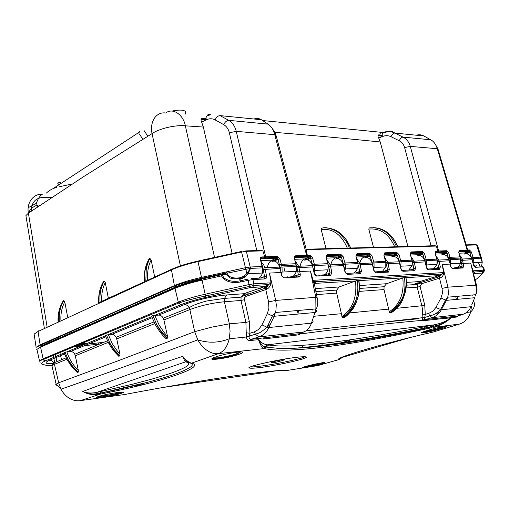 <?xml version="1.0" encoding="UTF-8"?>
<svg xmlns="http://www.w3.org/2000/svg" width="510" height="510" viewBox="0 0 510 510"><rect width="100%" height="100%" fill="white"/><g stroke="black" fill="none" stroke-linecap="round" stroke-linejoin="round"><path stroke-width="0.76" d="M225.924 273.781L226.574 271.868L201.463 277.395C190.491 279.856 181.464 282.597 174.388 285.613L40.131 344.83L36.121 347.355L34.125 334.107L38.052 331.481L171.456 269.866L171.851 269.191C178.659 266.163 187.336 263.46 197.893 261.082L241.453 251.481L245.437 267.705L250.212 267.01L262.083 266.5L262.758 267.897M262.905 250.875L246.368 251.334L245.743 250.882L261.26 250.461L262.905 250.875L264.677 256.868L265.684 256.804L236.245 131.344C234.938 126.2 232.42 122.527 228.69 120.334C226.676 120.494 225.018 121.928 223.712 124.644C226.523 126.276 228.403 128.979 229.347 132.753L256.798 250.582M220.052 115.611L261.356 119.735L268.043 124.121L228.69 120.334L220.052 115.611C218.031 115.738 216.374 117.166 215.086 119.882L223.712 124.644M62.896 301.327L63.846 300.498L64.802 301.926C61.888 307.3 60.588 313.433 60.907 320.318M63.846 300.498L62.755 302.468C60.072 307.67 58.899 313.88 59.243 321.096M144.54 281.641C144.202 280.022 144.375 276.286 145.063 270.421L148.639 259.705M206.046 118.588L203.127 118.339C200.959 118.32 200.468 119.582 201.66 122.132L203.343 127.054L185.353 125.817C183.198 114.469 172.75 107.374 165.782 113.003C155.881 111.537 149.564 122.094 152.05 133.614L84.252 176.237L28.401 213.174C26.431 203.356 32.857 193.692 42.362 194.202C39.863 195.815 37.874 198.843 36.408 203.292L28.139 207.729M36.395 203.324L35.745 205.83M209.986 114.98C208.603 113.717 207.889 113.794 207.857 115.209L209.151 115.336M263.052 120.577L384.4 132.619M396.99 133.282L394.115 132.759M385.069 132.39L383.316 132.504M382.207 135.182L379.089 134.857C377.7 134.85 377.585 135.934 378.758 138.108L380.231 141.958C348.948 138.79 316.474 135.736 274.794 132.37M26.208 217.426L25.908 215.583L28.401 213.174L47.073 326.814M232.133 253.534L203.343 127.054M201.66 122.132L206.212 119.869C205.766 116.917 206.505 115.521 208.431 115.687M373.518 247.395L368.781 229.092L369.234 227.951C381.429 226.682 390.532 232.949 396.557 246.763M407.911 246.458L380.231 141.958M325.986 248.695L321.198 229.443L321.733 228.238C325.775 226.822 331.366 228.289 338.506 232.649C344.951 238.992 348.521 244.131 349.229 248.058M378.758 138.108L382.436 136.552C381.933 134.066 382.296 132.874 383.52 132.976C387.651 131.299 391.399 131.331 394.765 133.059C393.389 133.199 392.107 134.398 390.934 136.661L399.19 140.741C400.375 138.471 401.657 137.26 403.027 137.113C406.648 139.013 409.071 142.111 410.301 146.395L404.596 147.575L431.071 245.82M461.301 251.653L462.041 250.92M396.372 133.218L394.447 132.906M210.649 114.75L208.998 114.323L207.857 115.209M180.393 265.882L152.05 133.614C159.566 128.303 176.498 124.714 185.353 125.817L214.544 257.41M59.887 182.325L57.349 183.166L60.709 182.497L60.779 182.147L59.887 182.325M64.802 301.926L67.671 317.156M70.418 331.749L70.495 332.137L69.303 332.246M108.636 315.244L108.573 314.887M103.077 282.145L104.199 281.08L105.27 282.578L108.369 298.254M111.416 313.637L111.486 313.988L110.421 314.071M154.9 294.99L154.836 294.665M154.689 277.006L151.132 259.934L149.934 258.423L149.118 258.831L148.499 259.979M158.081 293.256L158.145 293.581L157.207 293.639M49.425 341.113L49.489 341.528M67.989 333.253L67.919 332.858M40.092 344.843L40.201 345.244M263.479 121.131L261.356 119.735C259.01 118.256 256.562 118.014 254.005 119.002M268.043 124.121C271.314 126.811 272.856 128.303 274.75 134.678L276.178 135.819M306.618 257.155L309.417 257.059L310.061 255.331L307.371 255.427L307.364 256.294L306.618 257.155L306 257.142L306.644 255.427L307.371 255.427L306.032 249.677L306.331 249.231L434.973 245.718L436.286 246.062L437.911 251.035L438.645 251.009L438.638 251.723L437.357 252.533L437.911 251.035L435.878 251.098L435.285 252.59M340.119 255.159L340.47 255.695M340.737 256.192L340.948 256.645M310.38 257.646L312.515 264.722L314.37 264.256L327.758 263.676L328.37 265.079L328.026 269.777L328.332 264.977M347.304 248.109C341.445 234.492 332.743 228.27 321.198 229.443M394.721 246.815C388.932 233.892 380.281 227.989 368.781 229.092M421.776 253.087L422.076 253.731M425.008 136.61L423.855 135.966C421.489 134.678 418.984 134.43 416.339 135.214M466.248 245.017L438.071 149.347L437.293 148.729C435.859 144.266 433.653 141.276 430.676 139.772L431.957 140.594M466.879 251.487L468.843 251.417L469.481 249.964L467.6 250.034L467.587 250.761L466.478 251.468L467.122 250.034L467.6 250.034L466.331 244.857L476.008 244.596L476.614 244.94L466.287 245.227M468.613 251.5L468.862 252.042M58.236 321.574L59.23 310.501C59.192 309.258 60.518 306.025 63.214 300.804M151.132 259.934C148.251 265.78 147.097 272.538 147.67 280.207M149.934 258.423C148.359 260.782 146.121 268.33 146.268 268.955L145.815 281.055M105.27 282.578C102.542 288.054 101.375 294.295 101.777 301.302M104.199 281.08C100.878 287.117 99.482 294.123 100.024 302.111M98.895 302.634C98.889 293.875 99.157 289.852 103.473 281.431M296.004 263.778L294.41 258.43L295.673 263.74L281.348 264.333L279.945 258.952L278.033 259.437L279.435 264.83L281.348 264.333L281.711 265.659L296.004 265.041L296.635 266.392M264.161 258.659L264.677 256.868L261.732 256.957L261.094 258.768L276.726 258.175L278.033 259.437L273.985 261.139M328.045 263.708L325.992 256.728L326.241 255.325L327.171 254.751L340.801 254.292L343.166 256.664L341.375 257.142L343.173 263.396L344.977 262.937L357.822 262.542M357.797 262.427L355.884 256.205L356.866 253.757L369.673 253.323L371.93 255.625L370.19 256.084L371.969 262.146L385.534 261.197L386.057 262.414M399.088 260.961L400.758 260.54L412.125 260.183M424.664 259.839L436.968 259.099M368.826 254.171L369.081 254.554M369.348 255.019L369.622 255.618M325.59 227.932C336.715 228.199 345.053 234.893 350.619 248.019M373.033 227.658C384.081 227.932 392.343 234.288 397.813 246.732M460.109 256.919L458.732 252.475L459.937 256.9L449.979 257.314L448.672 252.839L447.066 253.247L448.379 257.728L449.979 257.314L450.324 258.417L460.447 258.079L460.485 263.243L460.721 259.106M471.642 257.786L480.426 257.123L481.287 257.461L481.497 258.251M473.662 265.799L474.95 264.805L473.662 265.799M225.879 273.736L223.17 274.335L226.153 274.189M222.621 274.45L201.833 279.034C191.275 281.399 182.586 284.032 175.759 286.926L40.864 346.118L41.38 345.882L40.131 344.83L38.052 331.481L38.46 330.882M258.965 278.16C260.502 277.344 261.636 275.636 262.369 273.035L262.382 267.865L250.531 268.387L247.828 274.157L246.897 273.405C245.24 275.578 242.754 277.058 239.451 277.842C232.541 278.619 228.474 277.058 227.25 273.162L250.531 268.387L246.368 251.334L241.6 251.997L198.007 261.604L197.893 261.082M294.748 257.588L306 257.142M292.727 276.388L292.319 276.573C294.072 275.955 295.392 274.214 296.278 271.358L296.304 266.36L295.673 263.74L296.329 265.079M262.452 266.539L260.814 259.87L260.412 259.666C260.132 258.054 260.572 257.148 261.732 256.957M436.942 259.016L435.145 253.33L435.878 251.098M412.099 260.087L410.263 254.235L411.073 251.927L422.439 251.545L424.511 253.719L422.867 254.152L424.486 259.475M411.073 251.927L410.429 253.483L421.795 253.081L422.867 254.152L418.984 255.58M385.758 261.222L383.89 255.191L384.782 252.813L396.837 252.412L398.998 254.643L397.303 255.089L399.011 260.795M384.782 252.813L384.789 253.617L384.094 254.433L396.193 253.986L397.303 255.089L393.395 256.562M356.127 255.414L369.03 254.949L370.19 256.084L366.263 257.601M326.374 256.479L340.157 255.969L341.375 257.142L337.429 258.704M310.061 255.331L312.547 257.773L306.727 259.883M294.933 259.284L304.878 258.914L309.417 257.059L310.437 257.728L310.622 256.944L310.074 256.198L307.364 256.294M449.189 259.832L460.536 259.086L459.937 256.9L460.422 258.003M437.994 252.475L446.078 252.189L447.066 253.247L443.145 254.662M481.191 257.161L477.481 245.329L476.614 244.94L480.72 258.194L481.599 258.5L481.988 260.113M469.481 249.964L471.387 252.016L469.831 252.431L471.31 257.161M459.089 253.19L464.406 252.992L468.843 251.417L469.831 252.431L466.006 253.789M247.828 274.157L244.277 277.561L239.764 279.429L239.451 277.842M260.98 260.546L272.091 260.132C269.886 261.152 268.413 263.179 267.673 266.201L267.572 266.717M280.309 268.458L280.117 267.431L281.616 267.036L296.654 266.5L296.284 271.345L282.113 272.059L281.507 273.921M280.117 267.431L279.799 266.144L281.711 265.659L282.043 266.991L282.113 272.059L281.341 273.194M306.006 259.902L304.878 258.914C302.666 259.909 301.187 261.866 300.441 264.798L300.333 265.296M324.411 274.692L324.054 274.852C325.807 274.246 327.133 272.563 328.019 269.796L314.753 270.447L314.217 272.085M312.955 266.551L312.828 265.971L314.695 265.544L314.753 270.447L314.083 271.492M326.585 258.111L335.618 257.773C333.406 258.736 331.927 260.642 331.168 263.479L331.06 263.957M354.367 272.99L357.797 268.324L358.09 263.657L357.803 268.311L345.346 268.942L344.875 270.37M343.517 264.588L345.295 264.193L345.346 268.942L344.766 269.892M356.35 257.002L364.497 256.702C362.291 257.639 360.806 259.488 360.041 262.242L359.939 262.707M382.36 271.479L385.783 266.947L385.821 262.395L385.789 266.928M372.351 263.287L374.034 262.918L374.072 267.52L373.664 268.77M408.727 270.051L412.137 265.646L412.182 261.228L412.137 265.627M399.477 262.07L401.077 261.719L400.745 267.272M433.602 268.7L436.993 264.422L437.044 260.125L437 264.403M425.047 260.916L426.564 260.591L426.271 265.863M456.781 267.572L456.584 267.642C458.299 267.112 459.599 265.653 460.485 263.262L450.642 263.747L450.375 264.543M448.806 258.787L450.324 258.417L450.63 259.526L450.33 264.352M480.981 266.316L481.797 265.022L482.179 262.191L480.72 258.194L481.937 259.998L482.179 262.191L473.395 262.624L473.165 263.307M472.018 258.806L473.388 258.519L473.127 263.154M227.25 273.162L226.574 271.868L245.437 267.705L246.897 273.405L250.531 268.387M262.369 273.016L262.809 267.954L262.382 267.865L260.412 259.666M482.403 261.93L482.179 262.503M421.286 282.872L416.619 284.478M284.108 268.279L284.739 270.995M204.669 118.467L206.065 118.887M378.076 135.182L382.251 135.603M54.334 187.776L139.816 131.816C139.364 131.166 139.09 131.739 138.988 133.518M31.186 211.287C31.41 202.61 35.356 197.988 43.019 197.415L51.65 197.568M40.405 205.071L38.027 205.045L37.511 207.022M147.811 136.221L144.254 130.777M204.561 118.753L205.46 118.537M377.948 135.692L382.347 136.164M46.378 193.08L46.378 193.08C49.132 190.447 52.626 188.496 56.871 187.246M59.071 186.807L72.324 183.963M142.794 139.326L139.606 134.232M378.407 137.368L381.697 136.865M446.448 251.94L446.786 252.584M98.277 396.582L112.359 394.498L121.201 392.126L122.151 393.006L120.774 393.478C112.519 396.149 90.927 399.4 97.353 396.92L98.691 396.442C107.1 393.631 129.177 390.469 122.151 393.006M252.679 365.995C277.638 359.174 308.958 354.903 306.293 357.529L302.111 359.148C278.192 365.613 247.516 370.075 248.988 367.468L252.679 365.995M215.641 356.994C228.403 352.41 252.616 349.694 238.68 354.393C226.408 358.836 202.311 361.59 215.641 356.994L215.947 356.892M443.171 328.051L441.201 328.682C430.026 332.137 414.451 334.745 424.409 331.404L426.373 330.773C437.848 327.133 453.537 324.672 443.171 328.051L442.144 327.318L444.204 326.547M306.229 366.282C316.423 363.394 332.099 360.876 321.23 363.885C311.329 366.715 295.609 369.202 306.229 366.282L306.338 366.25M218.471 353.659L191.652 363.126C207.411 367.276 156.965 383.297 100.75 394L80.312 400.65C72.643 401.65 65.369 397.226 60.945 389.194L58.663 382.781L120.079 360.047L194.68 331.672L197.81 339.877C202.923 348.999 210.738 354.482 218.471 353.659C223.801 351.581 227.403 346.615 229.27 338.767L230.067 331.239L229.353 323.85L245.903 322.39L246.355 337.014C246.61 339.386 247.803 340.572 249.913 340.565L258.519 339.679C260.227 344.741 261.847 347.603 263.364 348.26L263.759 348.438L265.481 347.029L279.875 348.508L294.474 348.26C311.431 347.304 330.882 345.079 352.824 341.579L388.467 335.408L431.779 326.751L431.352 327.783L429.643 328.153C354.386 344.588 289.176 354.112 264.314 348.566L218.471 353.659M80.312 400.65L124.344 394.555C208.813 378.586 273.959 369.418 287.43 370.4L317.558 365.644L339.003 359.575C332.437 358.543 383.131 343.396 432.518 332.22L459.504 324.086L432.958 327.401C440.825 325.227 446.76 322.065 450.77 317.896L443.706 318.476L456.342 317.092L458.892 315.639M249.855 367.009C257.155 367.123 281.15 363.579 301.818 357.912L305.197 356.713M213.333 357.912L217.795 357.848C223.737 357.191 233.287 354.979 237.488 353.436L240.898 351.849M424.416 331.691C425.314 331.749 437.484 328.937 440.347 327.892L442.144 327.318M305.7 366.429L320.414 363.203L321.23 363.885M191.416 363.063L190.421 362.788C188.043 361.864 185.487 359.709 182.752 356.324L128.373 374.614L82.76 391.47C87.261 394.039 92.055 395.065 97.142 394.555L99.871 394.173L99.648 393.242L124.038 388.021L146.663 382.506C162.652 378.305 174.707 374.499 182.822 371.082C188.305 368.583 191.288 366.843 191.766 365.868C192.761 364.886 192.181 363.879 190.013 362.833M107.744 334.815L106.552 335.038L109.892 343.153L108.891 343.555L110.689 346.615L114.119 351.364L118.849 356.343L119.882 355.731L119.92 353.889C119.327 353.876 116.764 350.459 112.213 343.632L108.375 334.719L107.744 334.815L151.661 316.697M108.235 342.369L75.308 355.776L78.317 370.349L78.285 372.083L77.386 372.631L71.885 366.926L67.447 360.245L64.075 352.856M66.88 359.225L54.462 364.331L58.663 382.781L55.788 384.495L55.8 384.98L56.795 385.286M64.094 352.512L65.127 352.091L65.777 354.029L65.133 352.085L66.657 351.951L105.328 335.816M65.777 354.029L68.353 359.913C71.228 365.096 74.256 369.074 77.444 371.841L78.03 372.37L77.444 371.841M78.317 370.349C73.089 365.383 69.284 359.244 66.893 351.919L66.657 351.951M435.215 331.462L433.149 332.08M339.061 359.607L340.47 358.702L339.061 359.607M340.068 358.135L340.304 358.664M282.4 359.767C276.541 360.532 266.743 363.579 273.067 362.661C278.817 361.909 288.628 358.881 282.4 359.767M97.142 394.555L96.683 392.4C91.418 393.459 86.776 393.153 82.76 391.47C87.561 393.745 92.342 394.479 97.11 393.682L99.648 393.242M190.421 362.788L188.611 362.412C187.138 361.966 185.187 359.939 182.752 356.324C183.855 359.301 184.786 361.144 185.538 361.864L187.814 362.004L186.392 362.081C189.012 362.769 189.408 363.993 187.565 365.734C184.384 368.271 173.585 372.402 168.88 373.894L152.586 378.898L133.365 384.024L100.164 391.661L100.54 393.102L146.427 382.57M264.569 337.779L299.032 333.776L297.91 334.942L263.472 338.984L264.569 337.779L251.003 339.367C249.25 339.131 248.689 338.041 249.301 336.103L249.925 333.247L249.384 321.644L245.903 322.39L241.007 300.454L224.413 301.767L229.353 323.85L211.548 327.171L194.68 331.672L189.86 309.589L163.908 319.948L167.503 336.268L167.101 338.532L166.26 338.838L165.246 337.888C161.88 334.796 158.61 330.435 155.442 324.813L151.636 316.608M154.772 323.608L116.733 338.927L119.92 353.889M315.817 309.449C317.08 310.953 316.793 311.967 314.963 312.502L315.926 308.901L315.786 297.33L275.693 300.416L269.465 273.073L271.065 282.827C270.459 286.014 268.974 288.175 266.59 289.317L265.774 289.591L268.572 301.933L275.693 300.416L276.286 304.763L275.891 310.82L274.182 316.27L272.416 315.97L267.374 313.573L262.019 324.87L267.03 327.254L268.802 327.541C266.704 332.208 263.402 335.338 258.895 336.944L251.003 339.367L249.913 340.565M299.032 333.776L303.903 331.94L258.895 336.944L255.357 334.222L246.349 337.014L229.27 338.767C218.924 342.924 208.437 343.294 197.81 339.877M317.137 297.706C318.578 302.028 317.08 308.69 315.926 308.901L275.521 312.49L272.41 315.97L267.03 327.254C258.627 334.254 259.08 332.781 255.357 334.222L254.433 331.838L249.925 333.247L246.381 332.832M431.779 326.751L437.006 325.418C442.138 323.926 446.722 321.421 450.77 317.896C446.601 321.147 441.016 323.474 434.016 324.87L267.559 344.811C264.282 344.537 261.267 342.828 258.519 339.679C260.763 344.04 262.918 346.449 264.983 346.908L265.481 347.029M297.91 334.942L300.435 333.935C349.599 327.414 387.052 323.595 422.879 320.293L424.11 320.624L443.706 318.476L444.847 317.462L425.251 319.585L424.11 320.624M458.088 315.9L456.342 317.092M471.457 306.523L470.673 311.948C474.185 308.646 475.25 305.159 473.86 301.493L473.452 300.811M162.186 387.606L277 370.719M244.481 299.714L244.692 297.623L246.043 296.342L245.571 295.124C243.385 295.743 241.88 296.412 241.064 297.139L224.425 298.395L224.413 301.767C212.147 302.959 200.628 305.566 189.86 309.589L189.165 307.74C187.833 305.56 186.277 304.502 184.48 304.559C194.565 300.365 214.959 295.749 226.848 294.958L243.799 293.728L241.064 297.139L241.007 300.454L244.481 299.714L249.384 321.644M75.308 355.776L74.766 354.246C73.682 352.372 72.216 351.466 70.367 351.549L66.893 351.919M108.891 343.555L105.334 335.816M109.892 343.153L109.93 343.224C112.678 348.394 115.897 352.671 119.589 356.063M116.733 338.927L116.14 337.276C115.005 335.306 113.5 334.35 111.62 334.413L108.375 334.719M152.407 318.163L151.68 316.13L152.987 315.582L156.627 324.475C160.064 330.531 160.612 331.831 167.101 338.532M167.503 336.268C166.719 336.064 163.959 332.38 159.216 325.214L154.753 315.429L181.031 304.674C187.565 302.054 195.84 299.625 205.868 297.375L249.651 287.729L264.76 286.524L268.808 284.561L270.759 282.833L253.833 283.84L253.827 285.472L252.514 287.289M152.987 315.582L154.753 315.429M163.908 319.948L163.257 318.17C162.065 316.092 160.523 315.072 158.616 315.103L154.964 315.403M66.153 357.81L53.932 362.878L54.462 364.331L51.918 365.632L52.186 366.786M263.364 348.26L267.559 344.811L268.642 345.002L264.314 348.566M300.486 333.228L300.435 333.935L301.863 332.705M294.225 348.273C328.287 346.621 373.562 339.609 430.051 327.216L430.74 325.527L434.016 324.87L432.958 327.401M424.473 319.298L425.251 319.585L431.849 317.711L429.751 316.009L428.655 313.408L425.264 314.383L422.293 314.083L422.101 317.762L422.879 320.293L424.473 319.298L425.264 314.383L424.734 305.146L421.84 305.77C422.471 309.551 422.707 309.143 422.293 314.083M344.492 316.296L344.422 315.747M349.764 312.904L388.665 309.098L389.372 312.547L390.042 313.051L391.195 312.77M391.47 311.629L391.431 311.31M396.901 308.282L421.827 305.77L417.206 287.162L420.106 286.543L424.734 305.146M313.714 316.289L341.413 313.701L342.114 317.226L342.886 317.8L344.218 317.456M409.536 337.665L342.306 357.376L340.47 358.702M45.447 365.122L47.71 365.651L52.141 365.141M52.173 365.071L47.392 365.625L42.757 364.42C40.57 363.789 41.52 362.591 45.6 360.812L64.132 353.009M106.552 335.038L105.398 335.523M303.903 331.94C307.39 330.493 309.908 327.567 311.444 323.149C313.216 322.626 313.542 321.638 312.426 320.178M266.59 289.317L266.073 287.895L245.571 295.124L243.799 293.728L263.53 286.92L265.289 288.354L265.774 289.591L246.043 296.342M317.08 297.419L314.644 285.402L312.821 280.347L310.45 271.033L313.057 280.322L315.983 283.318L355.508 280.978C357.147 297.247 352.62 309.105 341.923 316.557M342.886 317.8C349.662 313.733 354.259 307.007 356.675 297.636L356.675 297.61C357.982 292.039 358.186 286.327 357.293 280.474L356.069 280.806M355.508 280.978L339.182 286.958L336.67 290.082L336.657 293.084L341.413 313.701M336.657 293.084L316.512 294.608M420.106 286.543L421.598 283.726L421.031 282.393L419.985 281.526L417.282 284.433L417.218 287.162L406.1 287.959M405.743 277.459L404.481 277.536C405.272 284.58 405.048 290.012 403.805 293.83L404.832 293.747C406.323 284.459 406.623 279.027 405.743 277.459L405.998 277.58C406.808 283.088 406.419 288.481 404.832 293.76L404.832 293.76C402.951 299.689 400.968 303.775 398.871 306.006C396.844 308.671 394.173 310.992 390.851 312.968M389.168 311.852C399.827 304.731 404.366 293.454 402.785 278.014L386.548 283.732L384.043 286.722L384.017 289.565L388.665 309.098M476.455 285.058L470.685 263.071L475.76 285.013C476.55 288.807 476.55 292.032 475.76 294.684L475.384 296.029M447.723 297.183L475.76 294.691C476.582 292.504 477.685 291.822 476.493 285.23L447.952 287.155L448.424 293.639L447.723 297.19L446.441 300.339L474.746 297.719L471.673 305.056M463.246 314.217L431.849 317.711C435.986 316.423 439.148 313.777 441.335 309.761L470.985 306.708C469.251 310.539 466.669 313.044 463.246 314.217L457.47 316.104L444.847 317.462M47.334 365.638L46.62 365.421M181.031 304.674L178.653 303.055L178.322 302.169L174.981 288.354L40.57 347.144L36.707 349.465M249.651 287.729L249.052 284.567L253.833 283.84L252.928 279.588L248.147 280.315L249.052 284.567L205.16 294.238L205.868 297.375M174.981 288.354C182.064 285.358 191.097 282.629 202.075 280.168L205.16 294.238C194.304 296.667 185.353 299.313 178.322 302.169L43.127 358.804L43.382 359.493L178.653 303.055C185.838 300.664 194.801 298.299 205.549 295.972L253.827 285.472L268.808 284.561L266.073 287.895L264.76 286.524L263.53 286.92M271.065 282.827L269.465 273.073L280.851 272.506L281.711 276.006M357.816 297.521C359.199 291.949 359.493 286.237 358.696 280.392L358.995 280.538C359.703 287.965 359.308 293.62 357.816 297.521L357.81 297.54C356.382 302.487 354.731 306.3 352.856 308.964C348.764 314.16 345.742 317.08 343.791 317.711M404.481 277.536L402.785 278.014M403.333 277.848L359.008 280.621M358.696 280.392L357.293 280.474M406.011 277.682L439.046 275.61L442.24 273.991L443.604 272.576L442.215 264.486L443.821 272.57C443.547 275.202 442.361 276.994 440.27 277.95L439.512 278.179L442.094 288.405L442.419 293.32L440.92 298.089L446.441 300.339L441.335 309.761L435.833 307.524L432.805 311.215L428.655 313.408M314.581 284.561L314.823 281.756L442.24 273.991L439.735 276.49L439.046 275.61L437.911 275.948L438.944 276.834L421.031 282.393L417.276 284.433L406.355 285.179M403.805 293.83L403.799 293.849C402.925 299.657 396.251 310.411 390.042 313.051M473.886 273.672L474.625 273.385L473.892 273.717M484.423 270.899L482.715 273.079L474.625 273.385L474.185 272.04L472.808 270.848M482.205 272.907L483.499 271.473L483.525 270.204L472.968 270.829L470.685 263.071L463.195 263.44L463.73 265.729L462.117 266.041L461.709 267.17L458.675 268.215M447.723 297.19L445.568 300.186L440.455 309.615C437.746 312.286 435.406 314.013 433.436 314.798L424.447 317.526L422.101 317.743M484.353 270.255L483.646 267.176L482.766 266.902L483.525 270.204L484.404 270.466L483.499 271.473L474.185 272.04L473.898 273.749M261.426 262.363L263.389 264.244L264.766 267.278L264.881 267.75L262.924 268.196L262.529 266.858M280.29 268.451L279.627 267.1C277.886 262.153 275.323 260.278 271.932 261.477M287.506 276.834L288.647 277.593M293.703 277.319L293.709 276.522L290.796 276.656M295.379 261.171L298.637 266.258L296.68 266.443M313.057 266.953L312.432 265.646C310.705 260.859 308.142 259.048 304.744 260.215M319.209 275.113L320.388 275.865M325.354 275.591L325.361 274.801L322.447 274.935M327.076 259.992L330.244 264.856L328.446 265.257M343.759 265.544L343.179 264.282C341.464 259.654 338.908 257.901 335.51 259.035M356.853 258.908L359.888 263.542L358.16 263.925M372.593 264.231L372.039 263.007C370.343 258.513 367.799 256.823 364.408 257.926M384.852 257.888L387.759 262.312L386.121 262.669M399.725 262.988L399.196 261.802C397.513 257.448 394.989 255.803 391.61 256.881M411.213 256.919L414.005 261.145L412.456 261.483M425.295 261.821L424.792 260.667C423.128 256.441 420.616 254.847 417.256 255.892M436.088 256.007L438.766 260.049L437.293 260.361M449.431 260.718L448.953 259.603C447.308 255.491 444.816 253.942 441.475 254.962M452.478 268.356L452.848 268.534M457.591 268.273L457.553 267.61L454.697 267.744M459.631 255.172L461.378 257.104L462.168 259.016L460.766 259.309M472.26 259.673L471.801 258.589C470.265 254.79 467.791 253.285 464.387 254.082M478.386 262.376L480.139 267.049M474.644 266.545L476.295 265.589L474.861 266.679M201.833 279.034L202.075 280.168L221.48 275.897L222.105 274.858L223.15 274.335M240.204 280.806L247.822 279.129L248.147 280.315L240.503 281.998L240.184 280.812C236.041 281.622 232.209 281.482 228.697 280.385C223.144 277.969 224.088 277.886 222.105 274.858M281.188 272.499L279.958 268.438L263.211 269.516L264.543 276.477L266.52 276.101C266.724 277.752 266.239 278.696 265.079 278.919L252.928 279.588L251.64 278.556L263.785 277.899L265.079 278.919M240.503 281.998C231.247 283.515 224.91 281.482 221.48 275.897M314.555 273.596L312.764 266.94L298.936 267.572L299.727 271.569L297.808 271.932L298.369 274.68L300.282 274.31L299.727 271.569L310.45 271.033L315.786 297.33L317.144 297.706M293.709 276.522L298.369 274.68L297.693 276.05L294.595 277.268M449.45 260.776L437.484 261.483M426.711 267.699L425.314 261.879L412.647 262.631M401.166 269.044L399.751 263.052L386.319 263.855M374.059 270.466L372.625 264.301L360.181 264.779L358.383 265.143L359.697 271.454L361.494 271.11L360.392 273.66L347.208 274.386L345.257 272.053L345.168 272.608M345.244 271.983L343.791 265.627L330.537 266.131L328.682 266.507L330.002 273.016L331.863 272.665L330.652 275.298L316.608 276.076L314.574 273.672L314.46 274.252M440.27 277.95L439.735 276.49L438.944 276.834L439.512 278.179L421.598 283.726M442.094 288.405L447.952 287.155L442.215 264.486L450.081 264.091L450.846 266.953M473.643 265.232L472.286 259.724L460.957 260.4M296.673 266.424L296.501 265.812M264.014 277.842L264.543 276.477L260.629 278.065M315.256 283.668L314.523 284.287M443.821 272.57L312.821 280.347M314.249 273.596L312.432 265.646L298.637 266.258L298.936 267.572L297.024 267.96L297.808 271.932M330.652 275.298L329.364 274.348L330.002 273.016L325.361 274.801M359.295 272.691L359.697 271.454L355.776 272.914M387.23 271.18L387.6 269.975L389.353 269.65L388.339 272.117L375.94 272.799L374.072 270.529L374.002 271.065M413.54 269.758L413.884 268.591L415.586 268.273L414.656 270.663L402.976 271.307L401.179 269.095L401.128 269.618M438.358 268.413L438.676 267.285L440.334 266.972L439.473 269.293L428.451 269.898L426.723 267.744L426.692 268.254M482.441 266.328L481.523 266.105L482.766 266.902L475.256 267.316L473.65 265.27L473.65 265.761M45.435 360.882L42.712 359.697M269.554 325.973L267.54 326.183M83.685 344.824L76.494 345.531M55.335 354.495L55.794 356.515M56.036 357.555L56.961 361.615M59.893 352.563L60.358 354.597M60.601 355.642L61.531 359.722M299.408 333.629L299.593 334.42M302.347 346.073L302.742 347.737M321.816 343.536L322.371 345.812M439.575 312.458L435.33 313.809M350.211 340.125L341.209 342.816M123.184 387.523L130.26 386.465M131.504 386.28L144.304 384.381M407.586 332.813L418.684 329.549M418.614 318.17L418.347 318.75L385.993 321.957M242.9 337.371L242.581 338.111L244.15 337.244M418.729 330.117L419.768 329.409M421.776 328.612L424.479 327.72M419.354 318.087L418.347 318.75M472.081 295.762L472.381 294.99M312.203 310.118L312.483 309.207M100.489 343.16L100.374 342.707M91.507 344.046L91.386 343.593M98.621 343.345L98.507 342.892M268.776 326.049L268.662 325.673M166.26 338.838L165.246 337.888M185.423 114.093C186.775 110.096 182.229 109.102 171.774 111.103M393.223 132.415C392.349 130.891 388.856 130.904 382.736 132.447M380.913 133.021L380.231 133.257M229.347 132.753L236.245 131.344L274.75 134.678L306.644 255.427L295.634 255.797L295.641 256.657L294.742 257.633M273.277 261.145L272.091 260.132L276.726 258.175L277.363 256.415L265.684 256.804L265.047 258.589M448.672 252.839L446.722 250.716L438.638 250.99L410.301 146.395L437.293 148.729L467.122 250.034L459.427 250.289L458.847 251.71M418.232 282.699L412.195 284.778M58.981 183.568L57.381 185.557M206.212 119.869C209.253 118.422 212.16 118.396 214.952 119.805L215.086 119.882M382.436 136.552L382.576 136.495C385.496 135.354 388.282 135.411 390.934 136.661M399.19 140.741C401.886 142.137 403.684 144.413 404.596 147.575M307.179 256.702L306.752 256.262M403.027 137.113L394.765 133.059L423.855 135.966L430.676 139.772L403.027 137.113M466.089 251.398L465.585 250.799M41.189 345.85L40.978 344.9M469.359 251.666L469.736 251.213M171.583 269.318L98.487 302.819M279.945 258.952L277.363 256.415M295.634 255.797L294.512 256.594L294.41 258.43M436.286 246.062L306.032 249.677M312.547 257.773L314.695 265.544L328.051 264.958L326.094 257.282M343.166 256.664L345.295 264.193L357.835 263.638L355.884 256.205M371.93 255.625L374.034 262.918L385.821 262.395L383.89 255.191M398.998 254.643L401.077 261.719L412.182 261.228L410.263 254.235M424.511 253.719L426.564 260.591L437.044 260.125L435.145 253.33M338.079 256.045L337.397 255.255M419.736 253.846L420.049 254.477M367.2 255.657L367.589 256.402M459.427 250.289L458.732 252.475M471.387 252.016L473.388 258.519L480.72 258.194M34.355 335.637L34.125 334.107M175.759 286.926L174.388 285.613L171.456 269.866C178.385 266.781 187.234 264.027 198.007 261.604L201.826 279.008M435.279 252.603L437.357 252.533M410.678 254.987L417.301 254.745L421.795 253.081L422.439 251.545M410.486 254.267L411.079 252.711L422.446 252.316L422.548 253.553L418.022 255.223L417.301 254.745M384.323 255.969L391.674 255.695L396.193 253.986L396.837 252.412M384.138 255.23L384.789 253.617L396.844 253.202L397.003 254.503L392.451 256.218L391.674 255.695M365.517 257.639L364.497 256.702L369.03 254.949L369.673 253.323M356.866 253.757L356.879 254.586L356.127 255.44M336.689 258.736L335.618 257.773L340.157 255.969L340.801 254.292M327.171 254.751L327.184 255.606L326.374 256.517M458.847 251.736L466.478 251.468M435.534 254.063L441.507 253.846L446.078 252.189L446.728 250.735M465.267 253.852L465.024 253.406L469.493 251.819L469.487 250.69L467.587 250.761M294.767 277.198L298.968 276.955M316.57 275.942L320.14 275.738M326.706 275.362L330.614 275.145M279.799 266.144L279.435 264.83M343.173 263.396L343.306 263.899M273.15 260.871L277.803 258.914L278.007 258.098L277.376 257.289L264.696 257.837M336.523 258.398L341.101 256.581L341.298 255.822L340.814 255.14L327.184 255.606L326.406 257.333M365.332 257.276L369.903 255.51L369.68 254.139L356.879 254.586L356.165 256.249M392.655 256.613L392.451 256.218M418.238 255.637L418.022 255.223M442.406 254.719L441.507 253.846M465.024 253.406L464.406 252.992M270.102 324.825L268.088 325.036M87.72 343.141L80.484 343.842M201.093 119.365L206.193 119.761M446.505 253.444L446.142 252.195M446.135 252.163L445.938 251.475M275.476 259.093L275.821 259.749M438.67 251.577L437.516 252.514M443.815 253.011L444.108 253.591M97.353 396.92L97.741 396.774M120.94 392.235L120.959 392.292C116.223 395.18 98.353 397.876 97.659 396.805M301.818 357.912L302.111 359.148M237.488 353.436L238.68 354.393M437.006 325.418L430.051 327.222L429.643 328.153M466.631 312.439L470.673 311.948C468.76 318.227 465.037 322.275 459.504 324.086M341.49 357.44L339.003 359.575M189.726 362.82L191.652 363.126M100.75 394L100.54 393.102C117.115 389.818 132.485 386.287 146.663 382.506M186.392 362.081L185.538 361.864L96.683 392.4L100.164 391.661M430.74 325.527C356.624 340.419 293.014 349.197 268.642 345.002M294.474 348.26C328.714 345.48 373.913 338.372 430.077 326.948L436.974 325.431M70.367 351.549L105.717 336.855M111.62 334.413L152.076 317.781M158.616 315.103L184.48 304.559M197.803 339.864C143.38 359.977 97.761 376.425 60.945 389.194L56.126 384.151L51.918 365.632L53.932 362.878C52.766 361.01 51.306 360.149 49.54 360.283L64.496 354.004M268.572 301.933L268.923 308.014L267.374 313.573M262.019 324.87L258.748 329.339L254.433 331.838M163.257 318.17L189.165 307.74C192.499 305.464 198.32 303.208 206.639 300.989L224.425 298.395L226.848 294.958M49.54 360.283C43.911 362.884 45.116 364.006 53.142 363.662M311.444 323.149L268.802 327.541L274.182 316.27L314.963 312.502L311.444 323.149M384.017 289.565L359.123 291.401M482.715 273.079L477.13 278.6L475.243 279.837M41.38 345.882L40.57 347.144L43.127 358.804L39.474 360.806L43.382 359.493L45.6 360.812M40.545 346.883L103.294 318.967L177.231 286.849C183.071 284.299 191.295 281.813 201.903 279.384M313.988 271.059L314.606 271.027M43.261 345.946L42.795 345.735M281.482 275.298L283.981 277.854L299.185 277L300.129 276.19L300.282 274.31M386.548 283.732L359.41 285.568M315.295 288.622L339.182 286.958M440.92 298.089L435.833 307.524M406.4 282.419L419.985 281.526L437.911 275.948M450.668 266.411L452.542 268.553L462.959 267.979L463.73 265.729M40.111 362.737L39.665 360.723M202.075 280.162L198.524 280.978M177.799 287.206L177.231 286.849M266.52 276.101L264.881 267.75L279.627 267.1L281.82 275.304M331.863 272.665L330.244 264.856L343.179 264.282L344.97 271.977M361.494 271.11L359.888 263.542L372.039 263.007L373.811 270.466M389.353 269.65L387.759 262.312L399.196 261.802L400.943 269.038M415.586 268.273L414.005 261.145L424.792 260.667L426.513 267.699M440.334 266.972L438.766 260.049L448.953 259.603L450.846 266.411M457.553 267.61L462.117 266.041L461.588 263.747L463.195 263.44L462.168 259.016L471.801 258.589L473.478 265.232M298.981 277.026L297.693 276.05M282.693 276.86L283.981 277.854M462.959 267.979L461.709 267.17M451.286 267.737L452.542 268.553M265.2 286.728L267.202 286.594M314.268 283.496L315.837 283.394M439.257 275.744L440.06 275.7M262.924 268.196L263.211 269.516M296.743 266.692L297.024 267.96M329.364 274.348L326.234 275.547M328.529 265.837L328.682 266.507M346.405 273.424L359.104 272.735L360.392 273.66M375.143 271.868L387.058 271.224L388.339 272.117M383.698 271.403L387.6 269.975L386.331 263.97M402.18 270.402L413.38 269.796L414.656 270.663M409.995 269.981L413.884 268.591L412.666 262.981M427.667 269.025L438.211 268.451L439.473 269.293M434.807 268.636L438.676 267.285L437.51 261.993M461.588 263.747L460.976 261.037M315.314 275.107L316.608 276.076M345.92 273.449L347.208 274.386M374.659 271.894L375.94 272.799M401.701 270.427L402.976 271.307M427.189 269.05L428.451 269.898M474.039 266.507L475.256 267.316M257.435 289.023L260.897 288.787M432.391 277.669L434.061 277.567M51.778 355.929L105.085 333.508M73.708 346.711L80.88 345.997M84.571 345.627L99.31 344.161M165.973 337.442L166.63 337.371M457.757 299.293L457.087 296.348M299.128 313.969L298.426 310.456M249.517 293.766L245.59 294.053M94.567 343.746L94.452 343.294M226.236 272.907L201.673 278.32C190.759 280.729 181.726 283.324 174.573 286.11L100.693 318.355L36.28 347.17M147.804 261.413C144.968 267.361 143.788 274.144 144.273 281.762M46.812 343.198L46.671 342.344M44.338 328.102L25.908 215.583M272.519 129.068C273.596 129.993 274.718 131.95 275.891 134.94M276.184 135.819L306.172 249.25M437.899 148.856L435.591 144.732M58.057 321.657C57.802 315.492 58.835 309.851 61.149 304.744M98.679 302.736C98.347 295.934 99.456 289.795 102.006 284.312M307.396 256.167L295.641 256.657L294.761 258.487M345.825 239.037L350.81 248.013M393.663 238.986L397.966 246.725M437.905 251.883L446.722 251.449L446.76 252.628L442.176 254.286M467.625 250.608L459.427 251.009L458.911 252.501M264.709 257.767L261.745 257.869C261.05 257.881 260.737 258.5 260.808 259.73M437.931 251.781L435.884 251.851L435.342 253.362M262.369 273.035L248.096 273.736L247.783 274.112C247.905 274.801 241.95 278.728 239.643 278.715C233.962 279.104 230.469 278.638 229.162 277.306L225.911 273.602M385.783 266.947L374.072 267.52L373.575 268.381M412.137 265.646L401.102 266.188L400.675 266.959M436.993 264.422L426.583 264.932L426.213 265.621M436.974 259.093L437.236 260.145M412.131 260.176L412.392 261.248M357.829 262.535L358.096 263.657M310.437 257.728L305.853 259.59M77.941 344.919L85.151 344.212M88.855 343.848L103.632 342.389M164.864 336.281L165.444 336.224M423 281.737L421.668 282.196M421.043 282.412L414.649 284.612M50.159 341.955L50.05 341.279M445.255 253.897L444.886 252.622M444.771 252.233L444.567 251.519M29.019 212.753C29.637 209.291 32.646 206.716 38.033 205.02M306.127 356.815L306.293 357.529M239.872 352.474L237.622 353.71C231.4 356.681 214.251 359.773 213.148 358.001M422.522 332.106C421.477 333.17 437.35 329.983 442.317 327.624L444.325 326.534M304.075 366.926C304.043 367.595 317.08 364.975 320.605 363.566L322.671 362.674M68.353 359.913L72.822 366.531L78.285 372.083M155.422 324.781L151.502 316.251M74.766 354.246L107.451 340.827M108.859 343.498L105.258 335.599M109.93 343.224L114.444 349.987L119.882 355.731M116.14 337.276L153.912 321.944M156.627 324.475L161.562 331.876L167.458 338.13M67.435 360.219L63.986 352.582M422.095 317.762L306.076 330.799M156.57 324.354L155.442 324.813M67.447 360.245L68.34 359.881M342.114 317.226C348.872 314.09 355.68 302.774 356.675 297.61M359.371 288.456L384.043 286.722M356.675 297.636L357.81 297.54M336.67 290.082L315.9 291.586M389.372 312.547C394.16 311.145 403.059 299.325 403.799 293.849M39.474 360.806L36.898 349.273M314.071 271.441L314.479 271.422M178.749 286.843C184.971 284.197 192.716 281.826 201.979 279.735M478.705 262.981L480.337 267.036M449.457 260.769L450.26 264.084M265.57 287.092L265.888 287.073M279.958 267.119L278.154 263.778M312.726 265.665L311.068 262.58M343.434 264.301L341.904 261.439M372.274 263.02L370.853 260.355M399.406 261.815L398.081 259.316M424.983 260.68L423.74 258.334M449.125 259.609L447.952 257.391M471.96 258.595L470.857 256.505M48.877 357.159L48.954 357.708M53.161 355.425L53.62 357.433M53.856 358.473L54.78 362.521M456.386 299.421L455.717 296.476M298.133 314.058L297.432 310.545"/></g></svg>
